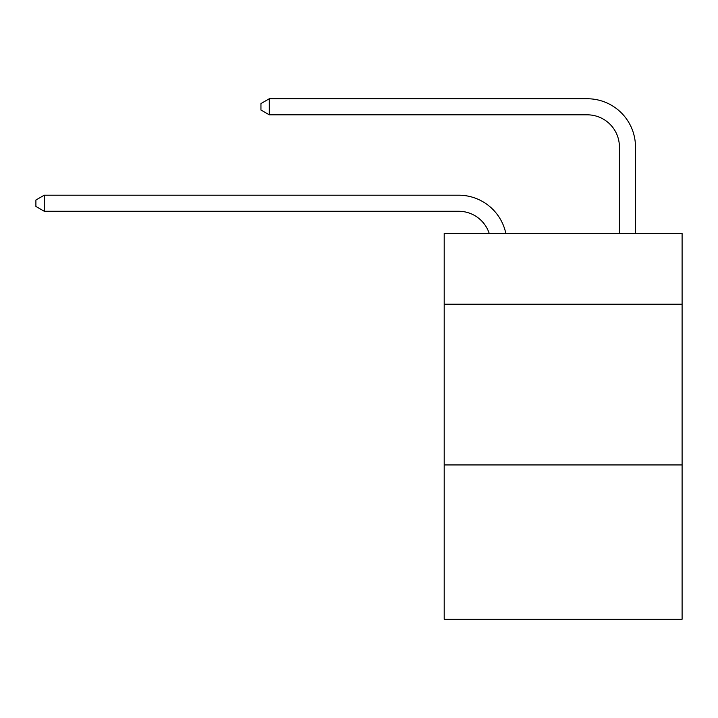 <?xml version="1.0" encoding="UTF-8"?>
<svg xmlns="http://www.w3.org/2000/svg" width="718" height="718" viewBox="0 0 718 718"><rect width="100%" height="100%" fill="white"/><g stroke="black" fill="none" stroke-linecap="round" stroke-linejoin="round"><path stroke-width="1.08" d="M682.1 304.19L682.1 233.458L444.2 233.458L444.2 304.19L682.1 304.19L682.1 619.248L444.2 619.248L444.2 304.19M682.1 464.932L444.2 464.932M458.658 211.272A32.148 32.148 -42.5 0 1 489.227 233.458A32.148 32.148 -38.9 0 0 458.658 211.272L44.256 211.272L35.9 206.452L35.9 200.026L44.256 195.197L458.658 195.197A48.223 48.223 137.5 0 1 505.849 233.458M619.41 233.458L619.41 146.975A32.148 32.148 57.8 0 0 587.261 114.826L269.304 114.826L260.948 110.007L260.948 103.572L269.304 98.752L587.261 98.752A48.223 48.223 46.4 0 1 635.484 146.975L635.484 233.458M619.41 146.975A32.148 32.148 -133.6 0 0 587.261 114.826A32.148 32.148 -133.6 0 1 619.41 146.975A32.148 32.148 -133.6 0 0 587.261 114.826A32.148 32.148 -133.6 0 1 619.41 146.975A32.148 32.148 -133.6 0 0 587.261 114.826A32.148 32.148 -133.6 0 1 619.41 146.975A32.148 32.148 -133.6 0 0 587.261 114.826A32.148 32.148 -133.6 0 1 619.41 146.975A32.148 32.148 -133.6 0 0 587.261 114.826A32.148 32.148 -133.6 0 1 619.41 146.975A32.148 32.148 -133.6 0 0 587.261 114.826A32.148 32.148 -133.6 0 1 619.41 146.975A32.148 32.148 -133.6 0 0 587.261 114.826A32.148 32.148 -133.6 0 1 619.41 146.975A32.148 32.148 -133.6 0 0 587.261 114.826A32.148 32.148 -133.6 0 1 619.41 146.975A32.148 32.148 -133.6 0 0 587.261 114.826A32.148 32.148 -133.6 0 1 619.41 146.975A32.148 32.148 -133.6 0 0 587.261 114.826A32.148 32.148 -133.6 0 1 619.41 146.975A32.148 32.148 -133.6 0 0 587.261 114.826A32.148 32.148 -133.6 0 1 619.41 146.975A32.148 32.148 -133.6 0 0 587.261 114.826A32.148 32.148 -133.6 0 1 619.41 146.975A32.148 32.148 -133.6 0 0 587.261 114.826A32.148 32.148 -133.6 0 1 619.41 146.975A32.148 32.148 -133.6 0 0 587.261 114.826A32.148 32.148 -133.6 0 1 619.41 146.975A32.148 32.148 -133.6 0 0 587.261 114.826A32.148 32.148 -133.6 0 1 619.41 146.975A32.148 32.148 -133.6 0 0 587.261 114.826A32.148 32.148 -133.6 0 1 619.41 146.975A32.148 32.148 -133.6 0 0 587.261 114.826A32.148 32.148 -133.6 0 1 619.41 146.975A32.148 32.148 -133.6 0 0 587.261 114.826A32.148 32.148 -133.6 0 1 619.41 146.975A32.148 32.148 -133.6 0 0 587.261 114.826A32.148 32.148 -133.6 0 1 619.41 146.975A32.148 32.148 -133.6 0 0 587.261 114.826A32.148 32.148 -133.6 0 1 619.41 146.975A32.148 32.148 -133.6 0 0 587.261 114.826A32.148 32.148 -133.6 0 1 619.41 146.975A32.148 32.148 -133.6 0 0 587.261 114.826A32.148 32.148 -133.6 0 1 619.41 146.975A32.148 32.148 -133.6 0 0 587.261 114.826A32.148 32.148 -133.6 0 1 619.41 146.975A32.148 32.148 -133.6 0 0 587.261 114.826A32.148 32.148 -133.6 0 1 619.41 146.975A32.148 32.148 -133.6 0 0 587.261 114.826A32.148 32.148 -133.6 0 1 619.41 146.975A32.148 32.148 -133.6 0 0 587.261 114.826A32.148 32.148 -133.6 0 1 619.41 146.975A32.148 32.148 -133.6 0 0 587.261 114.826A32.148 32.148 -133.6 0 1 619.41 146.975A32.148 32.148 -133.6 0 0 587.261 114.826A32.148 32.148 -133.6 0 1 619.41 146.975A32.148 32.148 -133.6 0 0 587.261 114.826A32.148 32.148 -133.6 0 1 619.41 146.975A32.148 32.148 -133.6 0 0 587.261 114.826A32.148 32.148 -133.6 0 1 619.41 146.975A32.148 32.148 -133.6 0 0 587.261 114.826A32.148 32.148 -133.6 0 1 619.41 146.975M44.256 195.197L44.256 211.272M269.304 98.752L269.304 114.826"/></g></svg>
